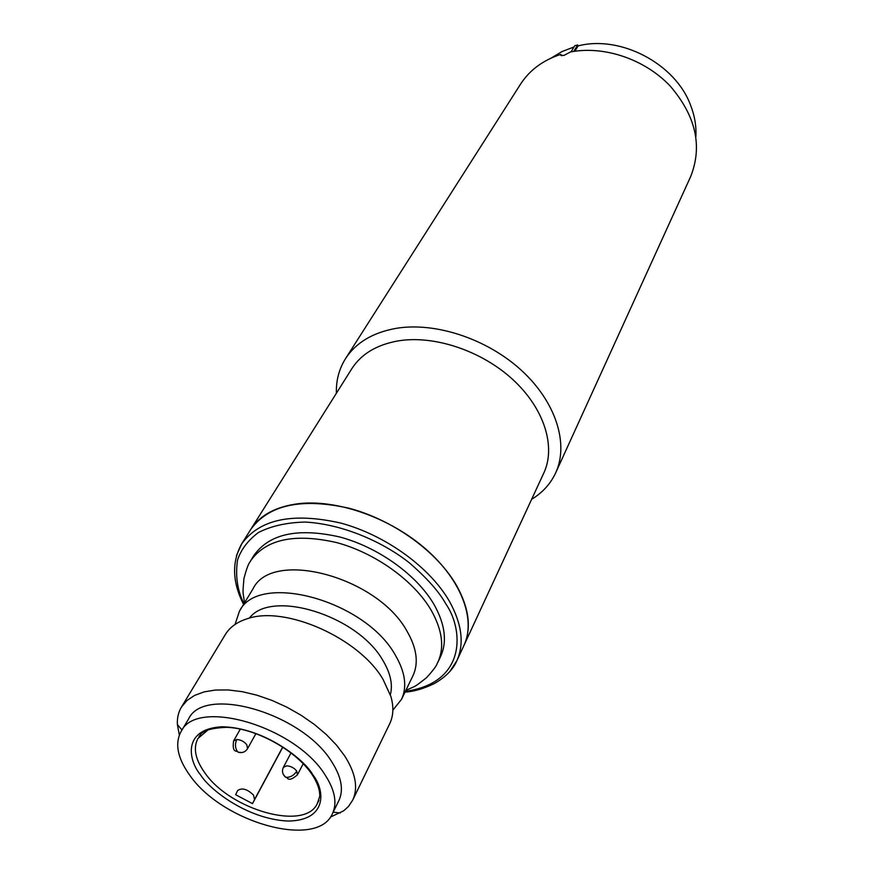 <?xml version="1.0" encoding="UTF-8"?>
<svg xmlns="http://www.w3.org/2000/svg" width="874" height="874" viewBox="0 0 874 874"><rect width="100%" height="100%" fill="white"/><g stroke="black" fill="none" stroke-linecap="round" stroke-linejoin="round"><path stroke-width="1.31" d="M392.852 710.18L401.516 699.342L412.976 675.689C418.81 663.071 416.832 648.257 407.033 631.246C377.393 576.567 271.901 548.828 253.023 588.814L239.41 611.297L235.04 624.451M352.714 800.125L389.717 723.705C393.453 715.904 393.846 706.837 390.897 696.48L382.998 679.295C359.181 638.129 285.514 605.409 247.593 618.639C237.302 621.807 229.906 627.073 225.394 634.448L181.442 707.088L186.894 700.566L194.509 695.442L204.112 691.88L215.485 690.034L228.311 689.957L242.273 691.684L256.956 695.191L271.934 700.391L286.792 707.132L301.071 715.238L314.367 724.448L326.275 734.499L336.468 745.085L344.673 755.912C355.663 773.195 358.34 787.933 352.714 800.125L348.529 806.396L343.733 810.766L330.361 817.146M181.071 731.527L188.565 718.985C203.981 684.91 302.065 713.053 331.661 761.636C341.461 776.888 343.864 789.888 338.861 800.628L332.415 813.738C317.306 849.517 221.832 822.379 189.582 774.987C177.488 758.064 174.658 743.577 181.071 731.527C196.366 697.583 295.051 726.152 324.997 774.79C334.928 790.063 337.397 803.042 332.415 813.738M390.35 694.721C392.983 684.528 390.492 673.089 382.856 660.394C357.575 615.394 271.104 588.803 249.374 618.136M401.516 699.342C407.328 686.789 405.219 671.986 395.201 654.91C364.851 600.023 258.092 571.476 239.41 611.297M250.685 560.682C266.144 539.138 294.757 533.096 336.523 542.546C375.372 552.936 414.112 580.839 431.275 610.391C442.386 630.209 444.582 647.525 437.841 662.328L440.572 656.571C447.313 641.745 445.161 624.429 434.105 604.633C417.04 575.114 378.442 547.277 339.702 536.964C298.067 527.59 269.509 533.675 254.039 555.252L250.685 560.682C249.975 562.79 248.544 561.217 243.933 578.522C242.448 595.904 242.896 590.256 244.534 602.831M237.597 790.653L237.662 790.522C242.043 787.529 247.353 789.069 253.569 795.165L254.52 799.579L252.51 803.632L235.652 794.728L237.597 790.653M243.573 604.426C232.287 582.139 231.654 561.949 241.672 543.868L351.807 368.73C361.312 353.948 376.836 344.662 398.369 340.86C434.356 334.961 481.694 350.791 513.005 379.72C544.371 408.65 556.115 446.767 543.814 473.02L463.974 645.383C471.556 628.417 469.218 608.686 456.949 586.17C437.776 552.182 393.737 520.096 349.305 508.297C301.563 497.623 268.689 504.702 250.685 529.524C260.026 515.015 276.25 506.363 299.356 503.577C337.998 499.404 390.383 518.031 425.933 549.178C461.548 580.314 476.09 619.611 463.974 645.383L456.851 660.744C464.422 643.832 461.975 624.091 449.531 601.509C430.074 567.423 385.576 535.106 340.794 523.089C292.692 512.197 259.644 519.112 241.672 543.868L236.461 555.635M179.334 735.11L177.389 724.491C177.051 717.98 178.405 712.179 181.442 707.088M252.51 803.632L282.859 747.051M574.01 46.967L561.982 51.577L551.297 57.99M695.879 136.53C696.447 126.14 694.677 115.696 690.569 105.186C675.427 63.78 620.485 34.851 578.096 45.907L574.852 51.238M571.017 51.861L574.797 45.677L577.692 44.945L578.096 45.907M573.77 51.391L577.692 44.945M555.7 472.812L690.624 176.668C702.74 146.166 695.879 115.914 670.052 85.903C644.651 59.126 604.043 45.448 570.405 51.97L564.058 55.401L560.835 55.379L560.726 54.407C543.027 60.175 529.622 70.128 520.489 84.243L345.514 358.646C355.893 342.674 372.739 332.579 396.042 328.362C435.372 321.719 487.277 338.894 521.658 370.565C556.093 402.226 568.996 443.992 555.7 472.812C550.565 483.835 542.546 492.663 531.632 499.305M560.726 54.407L561.862 55.685M336.381 393.256C336.02 380.485 339.057 368.948 345.514 358.646M240.328 729.069L233.598 740.955C231.763 754.175 237.335 749.958 238.263 752.274L237.083 751.039C235.019 747.412 234.931 743.566 236.81 739.502C240.82 739.775 244.152 741.523 246.796 744.768L247.528 748.701C245.365 752.011 242.284 753.202 238.263 752.274L242.087 752.536M233.598 740.955L236.81 739.502M296.745 771.097L297.444 774.823C287.164 783.672 287.775 776.429 285.514 777.172C282.455 774.298 281.734 771.032 283.351 767.361L286.759 765.832C290.834 766.127 294.167 767.885 296.745 771.097C294.374 774.91 291.151 777.008 287.087 777.39L285.514 777.172L283.252 774.342M312.826 774.812C305.212 760.282 264.407 727.321 221.679 726.775C181.497 729.244 188.795 761.221 200.649 774.976C209.159 789.004 246.599 819.08 287.983 821.057C328.012 820.62 324.899 789.615 312.826 774.812M199.633 735.602L198.944 736.662C200.769 737.416 196.388 728.676 226.606 727.31C256.169 728.282 296.341 750.613 312.182 774.725C317.481 782.842 319.993 790.063 319.709 796.411L317.404 803.337C305.452 831.48 229.829 810.001 204.56 772.441C195.208 759.2 193.012 747.871 197.961 738.464L208.209 729.746M244.01 603.705C237.367 590.562 235.215 576.032 237.542 560.081C240.918 549.713 247.823 540.558 258.256 532.616C270.995 526.039 286.628 522.521 305.146 522.062C343.941 524.16 384.254 542.83 409.414 562.878C426.971 578.085 439.119 591.753 445.838 603.89C463.471 629.193 467.164 682.78 405.383 691.356M449.859 671.472L456.851 660.744C453.191 669.386 445.729 676.968 434.465 683.501C423.595 688.723 413.784 691.596 405.023 692.121M254.52 799.579L282.739 746.975M561.567 55.663L561.337 55.117M255.94 733.548L247.528 748.701M291.042 752.853L283.351 767.361M303.223 763.712L297.444 774.823M333.191 812.164L340.325 812.995M181.967 730.03L177.389 724.491M437.841 662.328C436.454 664.076 438.551 664.426 426.545 677.711C412.779 688.417 417.259 684.976 405.831 690.449M317.404 803.337L318.89 800.387"/></g></svg>
